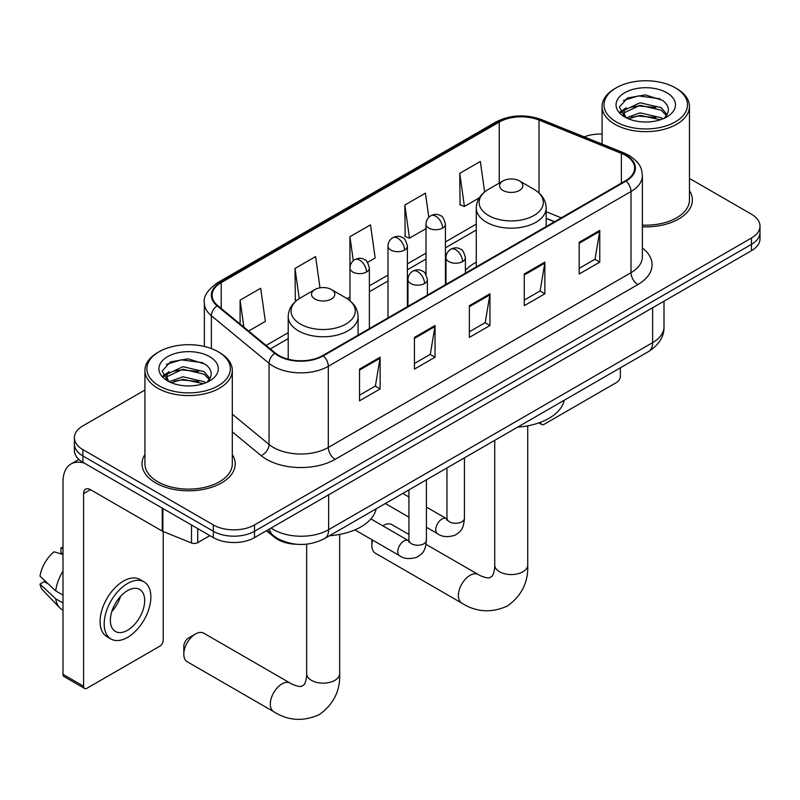 <?xml version="1.0" encoding="UTF-8"?>
<svg xmlns="http://www.w3.org/2000/svg" width="800" height="800" viewBox="0 0 800 800"><rect width="100%" height="100%" fill="white"/><g stroke="black" fill="none" stroke-linecap="round" stroke-linejoin="round"><path stroke-width="1.2" d="M476.28 262.18A51.45 29.7 0 0 0 465.41 270.47M554.39 221.81L546.17 218.49M297.17 544.3A29.12 16.81 180 0 1 274.26 537.14L266.46 530.71M144.93 390.04L82.91 425.85A29.12 16.81 0 0 0 74.38 437.74L74.38 450.42A29.12 16.81 0 0 0 82.91 462.31L213.33 537.61A29.12 16.81 0 0 0 254.51 537.61L751.47 250.69A29.12 16.81 0 0 0 760 238.8L760 232.46A29.12 16.81 0 0 1 751.47 244.35A29.12 16.81 0 0 0 760 232.46L760 226.12A29.12 16.81 0 0 0 751.47 214.23L689.45 178.42M74.38 437.74A29.12 16.81 0 0 0 82.91 449.63L213.33 524.93A29.12 16.81 0 0 0 254.51 524.93L254.51 531.27L751.47 244.35L254.51 531.27A29.12 16.81 0 0 1 213.33 531.27A29.12 16.81 0 0 0 254.51 531.27L254.51 537.61M82.91 449.63L82.91 455.97L213.33 531.27L82.91 455.97A29.12 16.81 0 0 1 74.38 444.08A29.12 16.81 0 0 0 82.91 455.97L82.91 462.31M144.93 454.54A46.59 26.9 0 0 0 142.02 463.9A46.59 26.9 0 0 0 155.67 482.92A46.59 26.9 0 0 0 206.45 488.75A46.59 26.9 0 0 0 235.21 463.9A46.59 26.9 0 0 0 232.3 454.54A46.59 26.9 0 0 1 235.21 463.9A46.59 26.9 0 0 1 206.45 488.75A46.59 26.9 0 0 1 155.67 482.92A46.59 26.9 0 0 1 142.02 463.9A46.59 26.9 0 0 1 144.93 454.54M625.51 155.38A31.06 17.93 180 0 1 634.61 168.06A31.06 17.93 180 0 1 625.51 180.74L322.81 355.51A31.06 17.93 180 0 1 275.4 353.11L217.73 305.57A31.06 17.93 180 0 1 212.11 295.28A31.06 17.93 180 0 1 221.21 282.6L499.23 122.09A31.06 17.93 180 0 1 539.01 120.08L621.37 153.37A31.06 17.93 180 0 1 625.51 155.38M626.06 155.06A31.84 18.38 0 0 0 621.81 153L539.45 119.71A31.84 18.38 0 0 0 498.68 121.77L220.66 282.28A31.84 18.38 0 0 0 217.09 305.82L274.76 353.37A31.84 18.38 0 0 0 323.36 355.83L626.06 181.06A31.84 18.38 0 0 0 626.06 155.06M359.53 369.1L359.53 400.81L380.12 388.92L380.12 357.21L359.53 369.1M359.53 395.18L375.39 386.03L380.04 358.27A7.77 4.48 -120 0 0 380.12 357.21M375.25 386.11L380.12 388.92M414.44 337.4L414.44 369.1L435.04 357.22L435.04 325.51L414.44 337.4M414.44 363.48L430.31 354.32L434.95 326.56A7.77 4.48 -120 0 0 435.04 325.51M430.17 354.4L435.04 357.22M579.18 242.29L579.18 273.99L599.77 262.11L599.77 230.4L579.18 242.29M579.18 268.37L595.04 259.21L599.69 231.45A7.77 4.48 -120 0 0 599.77 230.4M594.9 259.29L599.77 262.11M524.27 273.99L524.27 305.7L544.86 293.81L544.86 262.1L524.27 273.99M524.27 300.07L540.13 290.92L544.78 263.16A7.77 4.48 -120 0 0 544.86 262.1M539.99 291L544.86 293.81M469.36 305.7L469.36 337.4L489.95 325.51L489.95 293.81L469.36 305.7M469.36 331.78L485.22 322.62L489.87 294.86A7.77 4.48 -120 0 0 489.95 293.81M485.08 322.7L489.95 325.51M642.38 226.8A46.59 26.9 0 0 0 692.36 199.97A46.59 26.9 0 0 0 689.45 190.6A46.59 26.9 0 0 1 692.36 199.97A46.59 26.9 0 0 1 642.38 226.8M254.51 524.93L751.47 238.01A29.12 16.81 0 0 0 760 226.12M602.08 134.04A29.12 16.81 0 0 0 584.23 136.87M248.62 331.04L265.34 321.39L260.69 288.26L240.1 300.15L240.1 324.01M428.82 217.32L425.43 193.15L404.84 205.04L405.17 236.55M484.62 191.96L480.34 161.45L459.75 173.33L460.08 204.85M319.99 287.81L315.6 256.56L295.01 268.45L295.34 299.96M367.55 262.38L375.16 257.98L370.51 224.85L349.92 236.74L349.96 268.42M349.92 236.74L353.29 260.73M404.84 205.04L409.48 238.16L426.02 228.62M409.48 238.16L404.84 236.43M459.75 173.33L464.4 206.46L479.29 197.86M464.4 206.46L459.75 204.72M296.66 300.45L295.01 299.83M295.01 268.45L299.24 298.61M240.1 300.15L243.88 327.13M540.67 422.24L540.74 422.29A4.85 2.8 120 0 0 541.75 424.51A4.85 2.8 120 0 0 544.18 424.27L616.93 382.26A4.85 2.8 120 0 0 620.37 376.32L620.37 367.82M616.25 121.89A41.74 24.1 0 0 0 675.28 121.89A41.74 24.1 0 0 0 675.28 87.81L676.65 88.61A43.68 25.22 0 0 1 689.45 106.44A43.68 25.22 0 0 1 662.48 129.74A43.68 25.22 0 0 1 614.88 124.27A43.68 25.22 0 0 1 602.08 106.44A43.68 25.22 0 0 1 614.88 88.61L616.25 87.81A41.74 24.1 0 0 0 616.25 121.89M642.38 225.11A43.68 25.22 0 0 0 689.45 199.97L689.45 106.44M626.37 117.82L640.09 112.84L661.28 117.79L662.78 118.91M628.42 118.78L640.09 115.35L660.43 119.77M625.96 117.64L623.83 112.92L624.57 110.05L640.09 102.77L661.28 107.73L667.1 114.61M623.88 116.25L623.83 112.92M623.97 114.18L624.57 112.57L640.09 105.29L661.28 110.24L666.43 115.65M663.71 118.52A21.94 12.67 0 0 0 664.64 117.69C670.24 111.59 669.5 105.78 662.43 100.28L645.26 94.89L627.56 97.96L619.34 107.08L624.67 116.84M666.77 92.73A29.7 17.15 0 0 0 624.82 92.69A29.7 17.15 0 0 0 624.63 116.91A29.7 17.15 0 0 0 624.76 116.98A29.7 17.15 0 0 0 666.9 116.91A29.7 17.15 0 0 0 666.77 92.73M666.51 117.13L668.64 115.67M676.65 88.61L675.28 87.81A41.74 24.1 0 0 0 616.25 87.81M623.49 100.47L638.36 95.9L659.97 98.79M620.63 112.72L624.68 109.85M631.38 107.24L638.36 105.97L655.84 107.47M631.38 117.3L638.36 116.04L655.84 117.54M620.17 111.91L626.37 107.75M408.93 534.48L391.81 524.59A16.5 9.53 120 0 0 383.56 525.41L382.82 525.83L383.56 525.41A16.5 9.53 120 0 0 382.84 525.84M372.71 540.17A16.5 9.53 120 0 0 371.89 545.62A16.5 9.53 120 0 0 375.31 553.17L461.79 603.11A16.5 9.53 -60 0 1 459.26 589.88A16.5 9.53 -60 0 1 470.04 575.34A16.5 9.53 -60 0 1 478.29 574.52C479.21 575.34 485.54 578.21 489.18 577.89L492.2 576.15C494.29 573.16 494.98 566.24 494.73 565.04A16.5 9.53 180 0 0 499.56 571.77A16.5 9.53 180 0 0 522.9 571.77A16.5 9.53 180 0 0 527.73 565.04C528.44 582.11 521.66 595.77 507.42 605.99C491.45 613.22 476.24 612.26 461.79 603.11M502.99 190.45A11.65 6.73 0 0 0 519.46 190.45A11.65 6.73 0 0 0 519.47 180.94L533.93 189.29A32.1 18.53 0 0 1 533.93 215.5A32.1 18.53 0 0 1 488.53 215.5A32.1 18.53 0 0 1 488.53 189.29C480.62 193.99 476.54 200.23 476.28 208A34.95 20.18 0 0 0 486.52 222.27A34.95 20.18 0 0 0 524.6 226.64A34.95 20.18 0 0 0 546.17 208C545.92 200.23 541.83 193.99 533.93 189.29L519.47 180.94A11.65 6.73 0 0 0 502.99 180.94A11.65 6.73 0 0 0 502.99 190.45M517.65 427.13A53.39 30.82 0 0 0 564.23 400.23M183.81 654.2L183.81 646.28A6.8 3.92 -60 0 1 188.62 637.95L195.48 633.99A16.5 9.53 120 0 0 183.81 654.2A16.5 9.53 120 0 0 187.23 661.76L273.72 711.69A16.5 9.53 -60 0 1 271.19 698.47A16.5 9.53 -60 0 1 281.97 683.92A16.5 9.53 -60 0 1 290.22 683.11C291.14 683.93 297.47 686.79 301.11 686.48L304.13 684.73C306.22 681.74 306.9 674.83 306.65 673.62A16.5 9.53 180 0 0 311.48 680.36A16.5 9.53 180 0 0 334.82 680.36A16.5 9.53 180 0 0 339.66 673.62C340.36 690.7 333.59 704.35 319.34 714.57C303.37 721.8 288.16 720.84 273.72 711.69M314.92 299.04A11.65 6.73 0 0 0 331.39 299.04A11.65 6.73 0 0 0 331.39 289.53L345.85 297.88A32.1 18.53 0 0 1 345.85 324.09A32.1 18.53 0 0 1 300.45 324.09A32.1 18.53 0 0 1 300.45 297.88C292.55 302.57 288.46 308.81 288.21 316.59A34.95 20.18 0 0 0 298.44 330.85A34.95 20.18 0 0 0 336.53 335.23A34.95 20.18 0 0 0 358.1 316.59C357.84 308.81 353.76 302.57 345.85 297.88L331.39 289.53A11.65 6.73 0 0 0 314.92 289.53A11.65 6.73 0 0 0 314.92 299.04M329.57 535.71A53.39 30.82 0 0 0 376.16 508.82M290.22 683.11L203.73 633.17A16.5 9.53 120 0 0 195.48 633.99L188.62 637.95M197.71 528.59L197.71 542.66L209.9 535.63M84.36 463.15A38.83 22.42 -120 0 0 71.05 463.96A38.83 22.42 -120 0 0 63 481.73L63 674.33L83.6 686.22L83.6 493.62A9.71 5.6 60 0 1 85.61 489.18A9.71 5.6 60 0 1 90.46 489.66L162.23 531.09L162.23 508.11M83.6 686.22A4.85 2.8 120 0 0 84.6 688.44L64.01 676.55A4.85 2.8 -60 0 1 63 674.33M84.6 688.44A4.85 2.8 120 0 0 87.03 688.2L159.79 646.2A4.85 2.8 120 0 0 163.22 640.25L163.22 531.55M197.71 542.66A4.85 2.8 180 0 1 191.5 542.98L162.88 531.41A4.85 2.8 180 0 1 162.23 531.09M127.53 630.26A24.27 14.01 120 0 0 143.38 608.88A24.27 14.01 120 0 0 139.66 589.43A24.27 14.01 120 0 0 127.53 590.63A24.27 14.01 120 0 0 111.67 612.02A24.27 14.01 120 0 0 115.39 631.47A24.27 14.01 120 0 0 127.53 630.26M111.85 611.45A24.27 14.01 120 0 0 120.56 596.37M63 548.45L60.95 547.82L60.95 552.7L63 553.89M144.03 581.87L139.91 579.49A33 19.06 120 0 0 123.41 581.12A33 19.06 120 0 0 101.85 610.21A33 19.06 120 0 0 106.91 636.65L111.02 639.03A33 19.06 120 0 0 127.53 637.4A33 19.06 120 0 0 149.09 608.31A33 19.06 120 0 0 144.03 581.87A33 19.06 120 0 0 127.53 583.5A33 19.06 120 0 0 105.97 612.58A33 19.06 120 0 0 111.02 639.03M63 571.14A32.03 18.49 120 0 0 55.72 590.88L40 576.18A25.24 14.57 120 0 1 54.08 551.79L63 554.49M63 595.09L55.72 590.88M48.5 584.13L44.22 581.66L40 584.1L55.72 598.81L63 603.01M55.72 598.81A32.03 18.49 120 0 0 59.67 607.75A32.03 18.49 120 0 0 62.09 609.66L63 610.19M63 547.25A25.24 14.57 120 0 0 60.95 547.82M40 584.1A25.24 14.57 120 0 0 42.98 590.38L59.67 607.75M159.1 385.83A41.74 24.1 0 0 0 218.13 385.83A41.74 24.1 0 0 0 218.13 351.75A41.74 24.1 0 0 0 218.13 351.74L219.51 352.54A43.68 25.22 0 0 1 232.3 370.37A43.68 25.22 0 0 1 205.33 393.67A43.68 25.22 0 0 1 157.73 388.2A43.68 25.22 0 0 1 144.93 370.37A43.68 25.22 0 0 1 157.73 352.54L159.1 351.75A41.74 24.1 0 0 0 159.1 385.83M144.93 370.37L144.93 463.9A43.68 25.22 0 0 0 157.73 481.73A43.68 25.22 0 0 0 205.33 487.2A43.68 25.22 0 0 0 232.3 463.9L232.3 370.37M169.2 381.76L182.94 376.77L204.13 381.72L205.64 382.84M171.28 382.71L182.94 379.29L203.28 383.7M168.82 381.57L166.68 376.86L167.43 373.98L182.94 366.7L204.13 371.66L209.95 378.54M166.74 380.18L166.68 376.86M166.82 378.11L167.43 376.5L182.94 369.22L204.13 374.18L209.28 379.59M206.56 382.45A21.94 12.67 0 0 0 207.49 381.62C213.09 375.52 212.35 369.72 205.28 364.21L188.12 358.82L170.42 361.9L162.2 371.01L167.53 380.77M209.62 356.66A29.7 17.15 0 0 0 167.68 356.62A29.7 17.15 0 0 0 167.48 380.84A29.7 17.15 0 0 0 167.61 380.91A29.7 17.15 0 0 0 209.75 380.84A29.7 17.15 0 0 0 209.62 356.66M209.36 381.06L211.5 379.6M219.51 352.54L218.13 351.75A41.74 24.1 0 0 0 159.1 351.75M166.35 364.4L181.21 359.84L202.83 362.72M163.48 376.65L167.54 373.78M174.24 371.17L181.21 369.9L198.7 371.4M174.24 381.23L181.21 379.97L198.7 381.47M163.03 375.84L169.22 371.68M274.26 536.28L274.26 537.14M271.12 528.02A38.83 22.42 0 0 0 273.73 529.68A38.83 22.42 0 0 0 328.64 529.68L652.63 342.63A38.83 22.42 0 0 0 664 326.78C664.28 336.42 659.15 344.66 648.61 351.52L324.62 538.57A19.41 11.21 60 0 0 328.64 529.68L328.64 494.81M652.63 307.76L652.63 342.63A19.41 11.21 60 0 1 648.61 351.52M269.55 528.93A19.41 12.99 129.5 0 0 272.93 535.24L267.04 530.38M751.47 250.69L751.47 238.01M213.33 537.61L213.33 524.93M642.38 247.95A48.54 28.02 180 0 1 637.87 284.57L335.16 459.34A9.71 5.6 60 0 1 328.3 447.45L631.01 272.69A38.83 22.42 0 0 0 642.38 256.83L642.38 175.67A38.83 22.42 180 0 1 631.01 191.52A9.71 5.6 -120 0 0 626.06 181.06M335.16 459.34A48.54 28.02 180 0 1 266.52 459.34A48.54 28.02 180 0 1 261.09 455.6L232.3 431.86M274.76 353.37A9.71 6.49 129.5 0 0 269.04 363.3L269.04 444.46A38.83 22.42 0 0 0 273.39 447.45A38.83 22.42 0 0 0 328.3 447.45L328.3 366.29A38.83 22.42 180 0 1 269.04 363.3L211.37 315.75A38.83 22.42 180 0 1 204.35 302.89L204.35 346.46M642.38 175.67C641.75 169 641.13 163.45 629 155.38L623.89 152.9A9.71 4.55 112 0 0 621.81 153M623.89 152.9L541.53 119.61C525.45 113.92 510.19 114.74 495.75 122.08A9.71 5.6 60 0 1 498.68 121.77M220.66 282.28A9.71 5.6 -120 0 0 217.73 282.59C207.65 289.84 203.19 296.6 204.35 302.89M217.09 305.82A9.71 6.49 129.5 0 0 211.37 315.75L211.37 348.58M541.53 119.61A9.71 4.55 112 0 0 539.45 119.71M323.36 355.83A9.71 5.6 60 0 1 328.3 366.29L631.01 191.52L631.01 272.69A9.71 5.6 60 0 0 637.87 284.57M232.3 414.17L269.04 444.46A9.71 6.49 -50.5 0 1 261.09 455.6M221.21 282.6L221.21 308.44M621.37 153.37L621.37 183.14M539.01 120.08L539.01 192.96M561.26 217.84L546.17 211.75M499.23 122.09L499.23 183.12M476.28 224.1L445.43 241.92M426.02 253.13L407.4 263.87M387.99 275.08L369.38 285.83M349.96 297.03L347.14 298.66M288.21 332.69L266.1 345.45M469.36 306.7L489.87 294.86M524.27 275L544.78 263.16M579.18 243.29L599.69 231.45M414.44 338.41L434.95 326.56M359.53 370.11L380.04 358.27M462.56 261.59A9.71 5.6 0 0 0 465.41 257.63C463.87 252.01 462.33 249.26 460.8 249.37C457.99 247.39 454.67 247.34 450.84 249.22A9.71 5.6 60 0 1 455.7 249.7A9.71 5.6 -120 0 1 462.56 261.59A9.71 5.6 0 0 1 448.83 261.59A9.71 5.6 0 0 1 445.99 257.63C446.14 253.95 447.75 251.14 450.84 249.22M426.41 527.26L437.6 533.72A8.74 5.04 -60 0 1 436.26 526.72A8.74 5.04 -60 0 1 441.97 519.02A8.74 5.04 -60 0 1 442.36 518.81A8.74 5.04 -60 0 1 446.34 518.59L426.41 507.08M447.46 519.47L446.68 520.12L446.96 518.23A8.74 5.04 -0 0 0 449.52 521.8A8.74 5.04 -0 0 0 461.48 522.02A8.74 5.04 -0 0 0 464.43 518.23C463.44 530.55 459.89 531.87 455.01 535.23C447.71 537.45 441.91 536.95 437.6 533.72M424.54 283.54A9.71 5.6 0 0 0 427.38 279.58C425.84 273.97 424.3 271.21 422.77 271.32C419.96 269.34 416.64 269.29 412.82 271.17A9.71 5.6 60 0 1 417.67 271.65A9.71 5.6 -120 0 1 424.54 283.54A9.71 5.6 0 0 1 410.81 283.54A9.71 5.6 0 0 1 407.96 279.58C408.11 275.9 409.73 273.1 412.82 271.17M354.91 529.89L399.57 555.68A8.74 5.04 -60 0 1 398.24 548.68A8.74 5.04 -60 0 1 403.94 540.98A8.74 5.04 -60 0 1 404.33 540.77A8.74 5.04 -60 0 1 408.31 540.55L370.88 518.93M409.44 541.43L408.65 542.07L408.93 540.19A8.74 5.04 -0 0 0 411.49 543.75A8.74 5.04 -0 0 0 423.45 543.97A8.74 5.04 -0 0 0 426.41 540.19C425.41 552.51 421.86 553.82 416.98 557.19C409.68 559.41 403.88 558.9 399.57 555.68M442.59 228.1A9.71 5.6 0 0 0 445.43 224.14C443.89 218.53 442.36 215.77 440.82 215.88C438.01 213.9 434.69 213.85 430.87 215.73A9.71 5.6 60 0 1 435.72 216.21A9.71 5.6 -120 0 1 442.59 228.1A9.71 5.6 0 0 1 428.86 228.1A9.71 5.6 0 0 1 426.02 224.14C426.16 220.46 427.78 217.66 430.87 215.73M404.56 250.06A9.71 5.6 0 0 0 407.4 246.09C405.87 240.48 404.33 237.73 402.8 237.83C399.99 235.85 396.67 235.8 392.84 237.69A9.71 5.6 60 0 1 397.7 238.17A9.71 5.6 -120 0 1 404.56 250.06A9.71 5.6 0 0 1 390.83 250.06A9.71 5.6 0 0 1 387.99 246.09C388.14 242.41 389.75 239.61 392.84 237.69M366.53 272.01A9.71 5.6 0 0 0 369.38 268.05C367.84 262.44 366.3 259.68 364.77 259.79C361.96 257.81 358.64 257.76 354.82 259.64A9.71 5.6 60 0 1 359.67 260.12A9.71 5.6 -120 0 1 366.53 272.01A9.71 5.6 0 0 1 352.81 272.01A9.71 5.6 0 0 1 349.96 268.05C350.11 264.37 351.73 261.57 354.82 259.64M83.6 493.62L90.46 489.66M162.88 508.48L162.88 531.41M191.5 542.98L191.5 525M324.62 538.57C309 546.42 293.38 546.42 277.75 538.57L272.93 535.24M664 326.78L664 301.19M495.75 122.08L217.73 282.59M476.28 230.01L445.43 247.83M426.02 259.04L407.4 269.78M387.99 280.99L369.38 291.74M288.21 338.6L270.32 348.93M554.6 221.68L546.17 218.28M541.75 424.51L538.92 422.88M602.08 144.08L602.08 106.44M371.89 539.69L371.89 545.62M527.73 425.84L527.73 565.04M546.17 226.55L546.17 208M476.28 266.9L476.28 208M502.99 180.94L488.53 189.29M478.29 574.52L426.06 544.37M494.73 440.36L494.73 565.04M339.66 534.43L339.66 673.62M358.1 335.14L358.1 316.59M288.21 359.21L288.21 316.59M314.92 289.53L300.45 297.88M306.65 544.17L306.65 673.62M446.94 518.91L446.34 518.59M464.43 457.85L464.43 518.23M465.41 273.18L465.41 257.63M408.93 517.17L385.31 503.53M446.96 467.94L446.96 518.23M445.99 284.39L445.99 257.63M408.93 497L402.78 493.45M408.91 540.86L408.31 540.55M426.41 479.81L426.41 540.19M427.38 295.14L427.38 279.58M408.93 489.89L408.93 540.19M407.96 306.35L407.96 279.58M445.43 284.71L445.43 224.14M426.02 274.62L426.02 224.14M407.4 306.67L407.4 246.09M387.99 317.88L387.99 246.09M369.38 328.62L369.38 268.05M349.96 300.71L349.96 268.05M71.05 463.96L78.9 459.42"/></g></svg>
